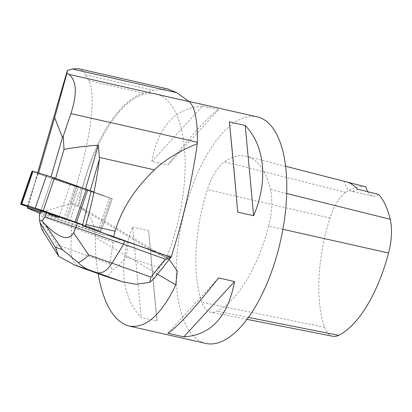 <?xml version="1.0" encoding="UTF-8"?>
<svg xmlns="http://www.w3.org/2000/svg" width="412" height="412" viewBox="0 0 412 412"><rect width="100%" height="100%" fill="white"/><g stroke="black" fill="none" stroke-linecap="round" stroke-linejoin="round"><path stroke-width="0.31" stroke-dasharray="2.06 1.54" d="M40.747 211.16L101.028 231.426L82.673 224.695L98.174 230.524L40.747 211.16M40.927 211.732L41.983 212.242L40.927 211.732L41.282 210.702L49.358 213.318L40.948 210.625M52.164 177.938L78.321 186.924L52.164 177.938L40.927 210.63L53.941 215.322L67.084 219.622L58.339 216.403L67.084 219.622L78.316 186.945L52.159 177.953L78.316 186.945M93.993 192.033L109.438 197.837L31.837 171.495M39.979 213.442L102.809 234.67L40.407 212.195M28.062 206.839L37.626 173.591L70.205 184.705A34.577 0.525 -161 0 0 80.958 188.335L112.26 198.749L90.238 190.663M90.552 228.727L90.908 227.697L99.833 230.957L111.07 198.26M78.146 68.634C81.102 69.319 83.559 71.41 85.516 74.907L88.729 80.67C97.366 94.77 89.177 149.942 70.509 203.343L38.898 213.076M70.509 203.343L78.141 205.681L80.417 206.922L85.954 211.325L91.253 218.916L94.389 227.954L95.342 237.379C95.275 250.326 96.176 262.403 98.041 273.599M169.239 259.462L155.406 252.53L142.918 247.195L128.369 242.477L126.057 256.851C122.137 262.434 117.585 266.883 112.409 270.195C109.19 275.056 107.012 277.127 105.879 276.406M102.809 234.67L109.18 235.798L142.918 247.195M109.438 197.837L98.2 230.535L69.726 221.012A34.577 0.525 -161 0 1 58.973 217.382L50.202 214.389L49.847 215.419M41.983 212.242L42.333 211.212L67.084 219.622L78.321 186.924M109.432 197.858L98.2 230.535L101.033 231.426L99.833 230.957L111.065 198.28M38.594 172.906L38.501 173.22L51.042 176.774M37.672 172.628L27.764 206.736M37.626 173.591L38.501 173.22M55.579 178.36L85.557 188.969M151.462 251.109L168.276 257.356L166.577 257.469A116.158 50.192 -77.2 0 0 155.509 93.828A116.158 50.192 -77.2 0 0 78.816 206.057M170.326 257.407L170.779 256.099L171.397 256.321L170.444 257.176M168.709 255.564L168.632 255.862L168.709 255.564L170.779 256.099M168.632 255.862L168.276 257.356M78.141 205.681A117.245 50.661 102.8 0 1 143.69 93.127L153.243 90.254L167.648 88.92M55.538 178.504L50.985 176.964M85.516 189.113L90.228 190.71M166.577 257.469L167.741 258.509M205.825 343.433A116.158 50.192 102.8 0 1 180.471 229.093A116.158 50.192 102.8 0 1 257.17 116.864M202.544 106.08L218.509 109.7C209.188 115.437 192.286 133.874 167.802 165.021L151.837 161.401C158.414 126.201 175.316 107.759 202.544 106.08L151.837 161.401M132.721 227.197L148.686 230.813C151.946 269.603 155.19 304.396 157.101 321.061L141.141 317.446C121.319 296.722 118.074 261.924 132.721 227.197L141.141 317.446M268.639 226.1A108.897 47.05 102.8 0 1 217.093 311.148A43.559 18.823 102.8 0 1 210.764 312.183A43.559 18.823 102.8 0 1 201.844 302.326A108.897 47.05 102.8 0 1 207.391 189.577A43.559 18.823 102.8 0 1 224.447 161.756A108.897 47.05 102.8 0 1 246.69 156.308A108.897 47.05 102.8 0 1 270.442 189.458A43.559 18.823 102.8 0 1 268.639 226.1L282.869 229.293M332.829 336.29A40.093 17.325 102.8 0 1 324.62 327.216A105.431 45.557 102.8 0 1 329.991 218.061A40.093 17.325 102.8 0 1 345.689 192.456A105.431 45.557 102.8 0 1 365.985 186.899M345.972 181.733A106.044 45.82 -77.2 0 0 344.453 181.404L347.429 182.166M378.561 194.366A29.041 12.545 102.8 0 1 372.525 196.03A29.041 12.545 102.8 0 1 367.669 191.688M357.585 189.206A29.041 12.545 102.8 0 1 351.132 191.183A29.041 12.545 102.8 0 1 344.453 181.404M237.683 212.118L229.268 121.87M167.859 333.231L218.571 277.909M148.686 230.813L157.101 321.061M218.509 109.7L167.802 165.021M82.647 224.792L90.908 227.697M80.592 267.342C74.145 264.509 70.895 258.664 70.843 249.806L109.721 263.747L113.182 242.246C114.737 242.756 116.787 241.823 119.325 239.434L109.18 235.798M113.182 242.246L71.544 227.316L72.728 223.886M50.202 214.389L44.584 212.309L43.049 216.769L71.544 227.316L70.843 249.806L56.877 244.64C56.171 249.126 56.774 253.014 58.684 256.3M168.838 255.605L171.644 256.449M41.282 210.702L40.973 210.547M119.325 239.434L128.369 242.477M42.359 230.226C43.224 231.518 43.543 229.093 43.301 222.959L43.049 216.769L39.439 215.013M44.584 212.309L42.333 211.212M154.191 278.321L155.442 276.591L159.253 267.615L167.648 257.098M109.721 263.747L112.409 270.195M26.878 206.433L38.115 173.74M74.958 186.306L63.721 218.999M65.513 219.606L76.75 186.909M155.406 252.53L73.156 203.94M58.973 217.382L70.205 184.705M38.11 173.756L34.855 183.227M80.958 188.335L69.726 221.012M152.121 251.33L152.692 251.511M157.544 274.124L95.342 237.379M248.467 317.389L217.093 311.148M324.62 327.216L201.844 302.326M329.991 218.061L207.391 189.577M345.689 192.456L224.447 161.756M286.675 193.501L270.442 189.458M88.729 80.67L143.69 93.127M85.516 74.907L153.243 90.254M126.057 256.851L159.253 267.615M43.301 222.959L56.877 244.64M101.033 231.426L112.26 198.749L101.028 231.426M40.927 210.63L52.159 177.953M167.952 258.633L80.417 206.922M155.509 93.828L188.881 101.388M247.03 319.346L210.764 312.183M285.547 166.257L246.69 156.308M372.525 196.03L351.132 191.183M171.196 257.011L170.846 257.454"/><path stroke-width="0.62" d="M21.424 203.832L20.6 204.182L40.747 211.16L21.707 204.62L20.955 204.033L27.795 205.727L82.673 224.695L43.219 210.656L21.424 203.832L32.661 171.14L54.456 177.963L93.993 192.033M57.989 217.433L58.339 216.403L49.806 213.468L49.358 213.318L49.002 214.348L57.989 217.433L49.002 214.348M40.948 210.625L40.587 211.67M31.837 171.49L20.6 204.182L31.837 171.49L32.661 171.14M40.407 212.195L27.759 207.885L28.062 206.839M27.764 206.736L27.383 208.045L27.759 207.885M27.383 208.045L39.979 213.442M85.315 226.708L85.933 224.576L115.175 231.199L113.583 236.663L82.405 225.755L167.483 256.073L170.244 257.34C168.214 258.973 166.551 259.57 165.253 259.133L150.91 277.106L112.033 263.165C107.146 270.653 102.145 273.826 97.026 272.682L122.725 281.875L136.269 284.316L149.844 282.338L154.191 278.321L170.846 257.454M113.583 236.663L168.776 256.475L171.042 257.474L170.244 257.34M91.15 191.013L82.405 225.755M51.042 176.774L62.464 137.464L54.642 117.667L38.594 172.906M54.642 117.667L66.95 73.254L67.336 70.529L37.672 172.628M85.557 188.969L98.303 145.096C85.202 146.126 73.763 147.553 63.999 149.381L55.579 178.36M167.648 88.92L176.789 92.685L189.206 101.64C194.984 107.094 197.703 120.634 197.374 142.248L197.322 143.633C191.884 181.713 183.124 219.663 171.042 257.474M98.041 273.599C103.618 304.236 113.98 321.721 129.116 326.047C145.791 328.658 161.344 314.938 175.775 284.893L177.284 271.008L169.239 259.462M188.881 101.388L257.17 116.864A116.158 50.192 102.8 0 1 276.452 256.707A116.158 50.192 102.8 0 1 205.825 343.433L129.116 326.047M167.859 333.231L183.824 336.851C211.057 335.172 227.96 316.73 234.531 281.53L218.571 277.909C194.088 309.057 177.186 327.494 167.859 333.231M237.683 212.118L253.648 215.733C268.294 181.007 265.05 146.208 245.233 125.485L229.268 121.87C231.178 138.535 234.423 173.328 237.683 212.118M285.547 166.257L345.972 181.733A106.044 45.82 -77.2 0 1 357.585 189.206L378.561 194.366A105.431 45.557 102.8 0 1 390.221 219.272A40.093 17.325 102.8 0 1 388.562 252.999A105.431 45.557 102.8 0 1 338.659 335.342A40.093 17.325 102.8 0 1 332.829 336.29L247.03 319.346M347.429 182.166L365.985 186.899A29.041 12.545 102.8 0 0 367.669 191.688M253.648 215.733L245.233 125.485M183.824 336.851L234.531 281.53M67.336 70.529L72.291 69.005L78.146 68.634L168.467 89.105M90.238 190.663L99.467 158.908L98.303 145.096M85.933 224.576C92.144 203.147 96.655 181.259 99.467 158.908M115.175 231.199C121.581 209.322 134.657 188.876 154.402 169.868C164.815 159.913 179.122 151.173 197.322 143.633M62.464 137.464L63.247 136.233L70.89 113.588C77.394 93.581 76.704 80.505 68.819 74.356L66.95 73.254M63.999 149.381L63.247 136.233M124.8 240.773L123.621 244.203L75.963 227.445L77.497 222.98L82.647 224.792M78.28 262.655L62.351 249.559L55.455 247.324L58.684 256.3L75.293 265.385L89.08 269.891C85.207 268.469 81.612 266.059 78.28 262.655C81.767 261.12 85.233 258.556 88.678 254.951L112.033 263.165L123.621 244.203L165.253 259.133M171.196 257.011L171.418 256.331M55.455 247.324L40.108 222.804L39.506 220.204L39.439 215.013L40.973 210.547L49.358 213.318M40.108 222.804C41.035 226.816 41.787 229.293 42.359 230.226L58.684 256.3M88.678 254.951L73.599 232.785L75.963 227.445L45.181 216.872L46.716 212.412M73.599 232.785C68.902 241.303 59.472 238.533 45.294 224.488L41.911 220.987L45.181 216.872M41.911 220.987L39.506 220.204M58.339 216.403L77.497 222.98M80.721 267.388L105.966 276.442L80.711 267.388M149.844 282.338L150.91 277.106M87.746 189.752L76.503 222.444M54.456 177.963L43.219 210.656M75.082 221.934L86.319 189.242M33.032 171.238L21.795 203.93M35.314 207.983L46.551 175.291M167.483 256.073L168.776 256.475M175.775 284.893L157.544 274.124M338.659 335.342L248.467 317.389M388.562 252.999L282.869 229.293M390.221 219.272L286.675 193.501M99.421 157.405L154.402 169.868M70.89 113.588L197.374 142.248M72.291 69.005L176.789 92.685M68.819 74.356L189.206 101.64M81.025 267.496L76.272 265.735M121.88 281.597L105.879 276.406M89.08 269.891L97.026 272.682M45.294 224.488L62.351 249.559M122.725 281.875L105.997 276.452M80.582 267.337L75.288 265.38"/></g></svg>
